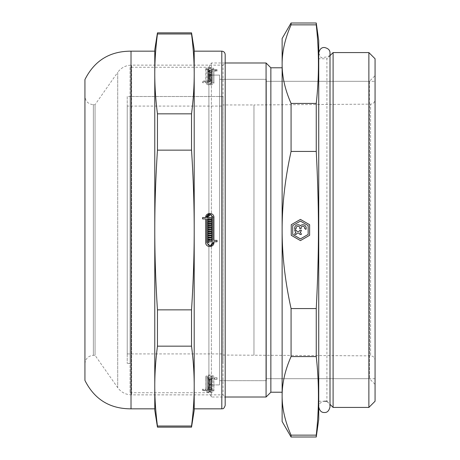 <?xml version="1.0" encoding="UTF-8"?>
<svg xmlns="http://www.w3.org/2000/svg" width="460" height="460" viewBox="0 0 460 460"><rect width="100%" height="100%" fill="white"/><g stroke="black" fill="none" stroke-linecap="round" stroke-linejoin="round"><path stroke-width="0.34" stroke-dasharray="2.3 1.72" d="M209.173 213.434L213.923 217.505L213.923 240.402L217.022 240.402L217.022 241.77L213.923 241.77L213.923 242.495M210.427 246.566L208.23 246.301L206.896 245.41L205.999 244.076L205.689 242.495L205.689 218.914L202.59 218.914L202.59 217.545L205.689 217.545M206.764 217.545L211.836 217.545L211.836 218.914L210.093 218.914L210.093 219.598L211.836 219.598L211.836 220.898L207.776 220.898L207.776 219.598L209.518 219.598L209.518 218.914L206.764 218.914L206.764 242.495L209.8 245.542M212.853 242.495L212.853 241.77L208.351 241.77L208.351 242.454L207.776 242.454L207.776 240.402L212.853 240.402L212.853 217.505L210.726 214.601M208.351 222.876L208.351 223.56L211.836 223.56L211.836 224.859L207.776 224.859L207.776 221.582L211.836 221.582L211.836 222.876L208.351 222.876M211.261 229.58L211.261 228.896L207.776 228.896L207.776 227.522L211.261 227.522L211.261 226.837L207.776 226.837L207.776 225.544L211.836 225.544L211.836 230.954L207.776 230.954L207.776 229.58L211.261 229.58M211.261 235.675L211.261 234.991L207.776 234.991L207.776 233.617L211.261 233.617L211.261 232.933L207.776 232.933L207.776 231.639L211.836 231.639L211.836 237.049L207.776 237.049L207.776 235.675L211.261 235.675M210.093 239.027L210.093 239.712L209.518 239.712L209.518 239.027L208.351 239.027L208.351 239.712L207.776 239.712L207.776 237.734L211.836 237.734L211.836 239.712L211.261 239.712L211.261 239.027L210.093 239.027M217.022 377.677L213.923 377.677L213.923 377.269C214.182 374.244 205.43 374.244 205.689 377.269L205.689 389.143L202.59 389.143L202.59 389.752L205.689 389.769C205.378 392.046 214.182 392.07 213.923 389.769L213.923 378.436L217.022 378.436L217.022 377.677L217.022 378.655L213.923 378.655L213.923 378.252C214.182 375.228 205.43 375.228 205.689 378.252L205.689 390.12L202.59 390.12L202.59 390.73L205.689 390.747C205.378 393.03 214.182 393.047 213.923 390.747L213.923 379.414L217.022 379.414L217.022 378.655M209.518 388.838L209.518 389.143L206.764 389.143L206.764 377.269C208.794 375.044 210.824 375.044 212.853 377.269L212.853 377.677L208.351 377.677L208.351 377.292L207.776 377.292L207.776 378.436L212.853 378.436L212.853 389.769C210.795 391.471 208.765 391.466 206.764 389.752L211.836 389.752L211.836 389.143L210.093 389.143L210.093 388.838L211.836 388.838L211.836 388.251L207.776 388.251L207.776 388.838L209.518 388.838L209.518 390.12L206.764 390.12L206.764 378.252C208.794 376.027 210.824 376.027 212.853 378.252L212.853 378.655L208.351 378.655L208.351 378.275L207.776 378.275L207.776 379.414L212.853 379.414L212.853 390.747C210.795 392.455 208.765 392.449 206.764 390.73L211.836 390.73L211.836 390.12L210.093 390.12L210.093 389.815L211.836 389.815L211.836 389.229L207.776 389.229L207.776 389.815L209.518 389.815M206.764 389.769L206.764 390.73L206.764 389.769M208.351 387.337L208.351 387.021L211.836 387.021L211.836 386.406L207.776 386.406L207.776 387.935L211.836 387.935L211.836 387.337L208.351 387.337L208.351 388.315L208.351 387.998L211.836 387.998L211.836 387.383L207.776 387.383L207.776 388.913L211.836 388.913L211.836 388.315L208.351 388.315M211.261 384.111L211.261 384.451L207.776 384.451L207.776 385.123L211.261 385.123L211.261 385.457L207.776 385.457L207.776 386.084L211.836 386.084L211.836 383.421L207.776 383.421L207.776 384.111L211.261 384.111L211.261 385.428L207.776 385.428L207.776 386.101L211.261 386.101L211.261 386.434L207.776 386.434L207.776 387.055L211.836 387.055L211.836 384.399L207.776 384.399L207.776 385.089L211.261 385.089M211.261 380.983L211.261 381.346L207.776 381.346L207.776 382.059L211.261 382.059L211.261 382.415L207.776 382.415L207.776 383.077L211.836 383.077L211.836 380.259L207.776 380.259L207.776 380.983L211.261 380.983L211.261 382.323L207.776 382.323L207.776 383.036L211.261 383.036L211.261 383.387L207.776 383.387L207.776 384.054L211.836 384.054L211.836 381.231L207.776 381.231L207.776 381.961L211.261 381.961M210.093 379.19L210.093 378.816L209.518 378.816L209.518 379.19L207.776 378.816L207.776 379.891L211.836 379.891L211.836 378.816L210.093 379.19L210.093 380.167L210.093 379.793L209.518 379.793L209.518 380.167L207.776 379.793L207.776 380.868L211.836 380.868L211.836 379.793L210.093 380.167M217.022 71.162L217.022 70.552L213.923 70.552L213.923 70.23C214.182 67.942 205.43 67.942 205.689 70.23L205.689 81.943L202.59 81.943L202.59 82.708L205.689 82.731L205.689 81.748L205.689 82.708C205.378 85.738 214.182 85.773 213.929 82.731L213.923 71.162L217.022 71.162L217.022 69.575L217.022 70.552M206.764 81.943L206.764 70.23C208.794 68.534 210.824 68.534 212.853 70.23L212.853 70.552L207.776 70.248L207.776 71.162L212.853 71.162L212.853 82.731C210.795 84.962 208.765 84.956 206.764 82.708L211.836 82.708L211.836 81.943L210.093 81.943L210.093 81.564L211.836 81.564L211.836 80.851L207.776 80.851L207.776 81.564L209.518 81.564L209.518 81.943L206.764 81.943L206.764 69.253C208.794 67.551 210.824 67.551 212.853 69.253L212.853 70.23M212.853 69.253L212.853 69.575L207.776 69.27L207.776 70.184L212.853 70.184L212.853 81.748C210.795 83.984 208.765 83.973 206.764 81.725L206.764 82.731L206.764 81.725L211.836 81.725L211.836 80.966L211.836 81.943M211.836 79.781L208.351 79.781L208.351 79.419L211.836 79.419L211.836 78.735L207.776 78.735L207.776 80.483L211.836 80.483L211.836 78.809L208.351 78.809L208.351 79.781M207.776 77.349L211.261 77.349L211.261 77.705L207.776 77.705L207.776 78.373L211.836 78.373L211.836 75.624L207.776 75.624L207.776 76.308L211.261 76.308L211.261 76.653L207.776 76.653L207.776 77.349L207.776 76.377L211.261 76.377L211.261 77.349M211.261 71.783L207.776 71.472L207.776 72.375L211.836 72.375L211.836 71.472L211.261 71.783L211.261 70.805L210.093 70.805L210.093 71.783M207.776 72.697L207.776 74.319L211.261 74.319L211.261 74.652L207.776 74.652L207.776 75.285L211.836 75.285L211.836 72.697L207.776 72.697L207.776 73.341L211.261 73.341L211.261 73.663L207.776 73.663L207.776 75.285M207.776 71.472L207.776 70.495L207.776 72.375L211.261 72.364L211.261 73.675L207.776 73.675L207.776 74.313L211.836 74.313L211.836 71.72L207.776 71.72M211.836 71.72L211.836 72.697M211.261 72.364L211.261 73.663M211.261 72.686L207.776 72.686L207.776 73.663M207.776 72.686L207.776 73.347L211.261 73.347L211.261 74.319M210.093 70.805L210.093 70.495L209.518 70.805L207.776 70.495M208.351 70.495L208.351 71.472M207.776 71.403L211.836 71.403L211.836 72.375M211.836 70.495L211.261 70.495L211.261 71.472M211.261 70.495L211.261 70.805M207.776 75.624L207.776 76.308M211.261 76.377L211.261 76.728L207.776 76.728L207.776 77.401L211.836 77.401L211.836 74.646L207.776 74.646M211.836 74.646L211.836 75.624M207.776 75.331L211.261 75.331L211.261 76.308M211.261 75.331L211.261 76.653M211.261 75.676L207.776 75.676L207.776 76.653M207.776 75.676L207.776 76.377M207.776 78.735L207.776 80.483M208.351 78.809L208.351 78.441L211.836 78.441L211.836 77.757L207.776 77.757M211.836 77.757L211.836 78.735M207.776 79.505L211.836 79.505L211.836 80.483M211.836 79.505L211.836 78.809M211.836 81.725L211.836 82.708M211.836 80.966L210.093 80.966L210.093 81.943M210.093 80.966L210.093 81.564M210.093 80.586L211.836 80.586L211.836 81.564M211.836 79.873L207.776 79.873L207.776 80.851M207.776 79.873L207.776 81.564M207.776 80.586L209.518 80.586L209.518 81.564M209.518 80.586L209.518 81.943M209.518 80.966L206.764 80.966M202.59 81.943L202.59 82.708M202.59 81.725L205.689 81.748C205.378 84.761 214.182 84.79 213.929 81.748L213.929 82.731M213.929 81.748L213.923 71.162M213.923 70.184L217.022 70.184M207.776 379.891L207.776 380.868M207.776 379.793L207.776 378.816M211.836 379.891L211.836 380.868M211.836 378.816L211.836 379.793M211.261 378.816L211.261 379.793M211.261 379.19L211.261 380.167M207.776 383.077L207.776 384.054M207.776 383.387L207.776 382.415M211.836 383.077L211.836 384.054M211.836 380.259L211.836 381.231M207.776 380.259L207.776 381.231M207.776 380.983L207.776 381.961M207.776 386.084L207.776 387.055M207.776 386.434L207.776 385.457M211.836 386.084L211.836 387.055M211.836 383.421L211.836 384.399M207.776 383.421L207.776 384.399M207.776 384.111L207.776 385.089M207.776 387.935L207.776 388.913M207.776 387.383L207.776 386.406M211.836 387.935L211.836 388.913M211.836 387.337L211.836 388.315M212.853 390.747L212.853 389.769M211.836 389.752L211.836 390.73M211.836 389.143L211.836 390.12M210.093 389.143L210.093 390.12M210.093 388.838L210.093 389.815M211.836 388.838L211.836 389.815M211.836 388.251L211.836 389.229M207.776 388.251L207.776 389.229M207.776 388.838L207.776 389.815M202.59 389.752L202.59 390.73M213.923 389.769L213.923 390.747M213.923 378.436L213.923 379.414M217.022 378.436L217.022 379.414M211.261 73.675L211.261 74.652M207.776 73.675L207.776 74.652M211.836 74.313L211.836 75.285M210.093 70.495L210.093 71.472M209.518 70.495L209.518 71.472M209.518 70.805L209.518 71.783M208.351 70.805L208.351 71.783M211.261 76.728L211.261 77.705M207.776 76.728L207.776 77.705M207.776 77.401L207.776 78.373M211.836 77.401L211.836 78.373M208.351 78.441L208.351 79.419M211.836 78.441L211.836 79.419M206.764 69.253L206.764 70.23L206.764 69.253M212.853 69.575L212.853 70.552M208.351 69.575L208.351 70.552M208.351 69.27L208.351 70.248M207.776 69.27L207.776 70.248M207.776 70.184L207.776 71.162M212.853 70.184L212.853 71.162M212.853 81.748L212.853 82.731L212.853 81.748M217.022 69.575L213.923 69.575L213.923 70.552M213.923 69.575L213.923 69.253C214.182 66.964 205.43 66.964 205.689 69.253L205.689 70.23M205.689 69.253L205.689 81.943M205.689 80.966L202.59 80.966M194.206 73.905L194.206 386.095C194.218 373.393 193.327 360.082 191.527 346.167L157.452 346.167C155.658 360.082 154.767 373.393 154.778 386.095C154.767 398.803 155.658 412.114 157.452 426.023L191.527 426.023C193.327 412.114 194.218 398.803 194.206 386.095L194.206 230C194.218 204.591 193.327 177.968 191.527 150.144L157.452 150.144C155.658 177.968 154.767 204.591 154.778 230C154.767 255.409 155.658 282.032 157.452 309.856L191.527 309.856C193.327 282.032 194.218 255.409 194.206 230L194.206 73.905C194.218 61.197 193.327 47.886 191.527 33.977L157.452 33.977C155.658 47.886 154.767 61.197 154.778 73.905C154.767 86.606 155.658 99.918 157.452 113.833L191.527 113.833C193.327 99.918 194.218 86.606 194.206 73.905L194.206 49.755M194.206 408.836L194.206 51.163M210.093 378.816L210.093 379.793M209.518 378.816L209.518 379.793M209.518 379.19L209.518 380.167M208.351 379.19L208.351 380.167M208.351 378.816L208.351 379.793M211.261 381.346L211.261 382.323M207.776 381.346L207.776 382.323M207.776 382.059L207.776 383.036M211.261 382.059L211.261 383.036M211.261 382.415L211.261 383.387M211.261 384.451L211.261 385.428M207.776 384.451L207.776 385.428M207.776 385.123L207.776 386.101M211.261 385.123L211.261 386.101M211.261 385.457L211.261 386.434M208.351 387.021L208.351 387.998M211.836 387.021L211.836 387.998M211.836 386.406L211.836 387.383M209.518 389.143L209.518 390.12M206.764 389.143L206.764 390.12M206.764 377.269L206.764 378.252M212.853 377.269L212.853 378.252M212.853 377.677L212.853 378.655M208.351 377.677L208.351 378.655M208.351 377.292L208.351 378.275M207.776 377.292L207.776 378.275M207.776 378.436L207.776 379.414M212.853 378.436L212.853 379.414M213.923 377.677L213.923 378.655M213.923 377.269L213.923 378.252M205.689 377.269L205.689 378.252M205.689 389.143L205.689 390.12M202.59 390.12L202.59 389.143M130.048 67.275L130.048 392.725L130.048 67.275L208.903 67.275L208.903 392.725L208.903 67.275L211.376 62.991L211.376 397.009L211.376 62.991L225.181 62.991L225.181 397.009L225.181 62.991L223.042 65.13L223.042 394.87L223.042 65.13L131.543 65.13L131.543 394.87L131.543 65.13C125.758 65.28 121.147 67.683 117.702 72.341L117.702 387.659L117.702 72.341L95.059 104.673L95.059 355.327L95.059 104.673L93.38 104.673L93.38 355.327L93.38 104.673C88.245 104.173 85.433 101.355 84.933 96.226L84.933 363.774L84.933 96.226M84.933 380.426L84.933 79.574M194.206 410.245L194.206 386.095M191.527 427.144L191.527 426.023M191.527 346.167L191.527 309.856M191.527 150.144L191.527 113.833M191.527 33.977L191.527 32.855M157.452 427.144L157.452 426.023M154.778 410.245L154.778 49.755M157.452 346.167L157.452 309.856M157.452 150.144L157.452 113.833M157.452 33.977L157.452 32.855M131.019 408.836L131.019 51.163M154.778 73.905L154.778 386.095M154.778 408.836L154.778 51.163M84.933 363.774C85.433 358.645 88.251 355.827 93.38 355.327L95.059 355.327L117.702 387.659C121.147 392.317 125.758 394.72 131.543 394.87L223.042 394.87L225.181 397.009L225.181 54.544M301.375 230.213A3.364 3.364 0 0 1 300.15 232.311A3.364 3.364 0 0 1 301.375 234.41L299.868 234.41A1.897 1.897 0 0 0 296.228 234.41L294.728 234.41A3.364 3.364 0 0 1 295.952 232.311A3.364 3.364 0 0 1 294.728 230.213L296.228 230.213A1.897 1.897 0 0 0 299.868 230.213L301.375 230.213M299.702 228.534L299.702 227.188A1.897 1.897 0 0 0 296.194 228.534L294.923 229.373A3.364 3.364 0 0 1 300.438 225.745A3.364 3.364 0 0 1 305.946 229.373L304.675 228.534A1.897 1.897 0 0 0 301.168 227.188L301.168 228.534L299.702 228.534M300.438 238.901L308.142 234.45L308.142 225.549L300.438 221.099L292.727 225.549L292.727 234.45L300.438 238.901M309.615 235.296L300.438 240.597L291.26 235.296L291.26 224.704L300.438 219.403L309.615 224.704L309.615 235.296M219.61 75.101L219.61 384.899L219.61 75.101L219.61 384.899L219.61 75.101L208.903 75.101L208.903 384.899L208.903 75.101L208.903 384.899L208.903 75.101L219.61 75.101M219.61 79.327L219.61 380.673L219.61 79.327L266.357 79.327L266.357 380.673L266.357 79.327L266.357 380.673L266.357 79.327L219.61 79.327L219.61 380.673L219.61 79.327M375.067 81.299L375.067 378.701L375.067 81.299L266.357 81.299L266.357 378.701L266.357 81.299L266.357 378.701L266.357 81.299L369.437 81.299L369.437 378.701L369.437 81.299L375.067 75.664L375.067 384.336L375.067 75.664M266.075 397.009L266.075 62.991M270.865 392.219L270.865 67.781M282.13 67.781L282.13 392.219L282.13 67.781M291.071 356.569C285.079 370.179 282.095 383.272 282.13 395.853C282.095 408.434 285.079 421.527 291.071 435.137L316.25 435.137C319.165 408.946 319.165 382.76 316.25 356.569L291.071 356.569L291.071 308.568L316.25 308.568C319.165 252.063 319.165 207.937 316.25 151.432L291.071 151.432C285.079 178.652 282.095 204.838 282.13 230C282.095 255.162 285.079 281.347 291.071 308.568M291.071 24.863C285.079 38.473 282.095 51.566 282.13 64.147C282.095 76.728 285.079 89.821 291.071 103.431L316.25 103.431C319.165 77.24 319.165 51.054 316.25 24.863L291.071 24.863L291.071 23M316.25 356.569L316.25 308.568M316.25 151.432L316.25 103.431M316.25 24.863L316.25 23M318.74 419.255L318.74 40.744M316.25 437L316.25 435.137M282.13 421.509L282.13 38.49M291.071 151.432L291.071 103.431M291.071 437L291.071 435.137M318.74 58.765L318.74 401.235L318.74 58.765L326.91 58.765L326.91 401.235L326.91 58.765L330.01 55.671M333.103 407.428L333.103 52.572M368.874 407.428L368.874 52.572M375.067 401.235L375.067 58.765M130.048 96.508L130.048 363.492L130.048 96.508L222.985 96.508L222.985 363.492L222.985 96.508L222.985 363.492L222.985 96.508L127.23 96.508L127.23 363.492L127.23 96.508M208.903 67.275L208.903 392.725L208.903 67.275M375.067 99.636L375.067 360.364L375.067 99.636C374.808 102.356 373.313 103.862 370.593 104.144L370.593 355.856L370.593 104.144L253.966 104.955L253.966 355.045L253.966 104.955L222.985 104.955L222.985 355.045L222.985 104.955M127.23 106.082L127.23 353.918L127.23 106.082L222.985 106.082L222.985 353.918L222.985 106.082M221.806 408.836L221.806 51.163M208.903 384.899L219.61 384.899L208.903 384.899M219.61 380.673L266.357 380.673L219.61 380.673M375.067 378.701L266.357 378.701L369.437 378.701L375.067 384.336M130.048 392.725L208.903 392.725L211.376 397.009L225.181 397.009M318.74 401.235L324.363 401.235M326.91 401.235L330.01 404.328M222.985 355.045L370.593 355.856L372.376 356.235C371.979 355.988 374.768 356.943 375.067 360.364M130.048 363.492L127.23 363.492M127.23 353.918L222.985 353.918M318.74 53.136L321.08 57.701L328.728 56.712L330.01 53.136L330.01 406.864C329.573 398.722 318.947 400.114 318.74 406.864L318.74 53.136L318.74 406.864"/><path stroke-width="0.69" d="M205.689 217.545C205.378 212.209 214.182 212.163 213.923 217.505L213.923 240.402L217.022 240.402L217.022 241.77L213.923 241.77L213.923 242.495C214.182 247.808 205.43 247.808 205.689 242.495L205.689 218.914L202.59 218.914L202.59 217.545L205.689 217.545L209.173 213.434M213.923 242.495L210.427 246.566M210.726 214.601L206.764 217.545L211.836 217.545L211.836 218.914L210.093 218.914L210.093 219.598L211.836 219.598L211.836 220.898L207.776 220.898L207.776 219.598L209.518 219.598L209.518 218.914L206.764 218.914L206.764 242.495C208.794 246.422 210.824 246.422 212.853 242.495L212.853 241.77L208.351 241.77L208.351 242.454L207.776 242.454L207.776 240.402L212.853 240.402L212.853 217.505C210.795 213.566 208.765 213.578 206.764 217.545M209.8 245.542L211.962 244.651L212.853 242.495M207.776 239.712L207.776 237.734L211.836 237.734L211.836 239.712L211.261 239.712L211.261 239.027L210.093 239.027L210.093 239.712L209.518 239.712L209.518 239.027L208.351 239.027L208.351 239.712L207.776 239.712M207.776 232.933L207.776 231.639L211.836 231.639L211.836 237.049L207.776 237.049L207.776 235.675L211.261 235.675L211.261 234.991L207.776 234.991L207.776 233.617L211.261 233.617L211.261 232.933L207.776 232.933M207.776 226.837L207.776 225.544L211.836 225.544L211.836 230.954L207.776 230.954L207.776 229.58L211.261 229.58L211.261 228.896L207.776 228.896L207.776 227.522L211.261 227.522L211.261 226.837L207.776 226.837M207.776 224.859L207.776 221.582L211.836 221.582L211.836 222.876L208.351 222.876L208.351 223.56L211.836 223.56L211.836 224.859L207.776 224.859M225.181 405.455L225.181 54.544C224.986 52.492 223.859 51.365 221.806 51.163L194.206 51.163L194.206 73.905C194.218 86.606 193.327 99.918 191.527 113.833L157.452 113.833C155.658 99.918 154.767 86.606 154.778 73.905C154.767 61.197 155.658 47.886 157.452 33.977L191.527 33.977C193.327 47.886 194.218 61.197 194.206 73.905L194.206 230C194.218 255.409 193.327 282.032 191.527 309.856L157.452 309.856C155.658 282.032 154.767 255.409 154.778 230C154.767 204.591 155.658 177.968 157.452 150.144L191.527 150.144C193.327 177.968 194.218 204.591 194.206 230L194.206 408.836L221.806 408.836C222.467 408.284 223.416 410.182 225.181 405.455L225.181 397.009L266.075 397.009L266.075 62.991L225.181 62.991M131.019 408.836L131.019 51.163C109.813 51.152 94.449 60.622 84.933 79.574L84.933 380.426C94.455 399.378 109.813 408.848 131.019 408.836L154.778 408.836L154.778 386.095C154.767 373.393 155.658 360.082 157.452 346.167L191.527 346.167C193.327 360.082 194.218 373.393 194.206 386.095C194.218 398.803 193.327 412.114 191.527 426.023L157.452 426.023C155.658 412.114 154.767 398.803 154.778 386.095L154.778 410.245L157.452 427.144L191.527 427.144L191.527 426.023M194.206 386.095L194.206 410.245L191.527 427.144M131.019 51.163L154.778 51.163L154.778 73.905L154.778 49.755L157.452 32.855L191.527 32.855L194.206 49.755L194.206 73.905M191.527 32.855L191.527 33.977M191.527 309.856L191.527 346.167M191.527 113.833L191.527 150.144M154.778 73.905L154.778 386.095M157.452 309.856L157.452 346.167M157.452 426.023L157.452 427.144M157.452 32.855L157.452 33.977M157.452 113.833L157.452 150.144M301.375 230.213A3.364 3.364 0 0 1 300.15 232.311A3.364 3.364 0 0 1 301.375 234.41L299.868 234.41A1.897 1.897 0 0 0 296.228 234.41L294.728 234.41A3.364 3.364 0 0 1 295.952 232.311A3.364 3.364 0 0 1 294.728 230.213L296.228 230.213A1.897 1.897 0 0 0 299.868 230.213L301.375 230.213M299.702 228.534L299.702 227.188A1.897 1.897 0 0 0 296.194 228.534L294.923 229.373A3.364 3.364 0 0 1 300.438 225.745A3.364 3.364 0 0 1 305.946 229.373L304.675 228.534A1.897 1.897 0 0 0 301.168 227.188L301.168 228.534L299.702 228.534M300.438 238.901L308.142 234.45L308.142 225.549L300.438 221.099L292.727 225.549L292.727 234.45L300.438 238.901M309.615 235.296L300.438 240.597L291.26 235.296L291.26 224.704L300.438 219.403L309.615 224.704L309.615 235.296M291.071 308.568C285.079 281.347 282.095 255.162 282.13 230C282.095 204.838 285.079 178.652 291.071 151.432L316.25 151.432C319.165 207.937 319.165 252.063 316.25 308.568L291.071 308.568L291.071 356.569L316.25 356.569C319.165 382.76 319.165 408.946 316.25 435.137L291.071 435.137C285.079 421.527 282.095 408.434 282.13 395.853C282.095 383.272 285.079 370.179 291.071 356.569M266.075 62.991L270.865 67.781L270.865 392.219L266.075 397.009M270.865 67.781L282.13 67.781M291.071 103.431C285.079 89.821 282.095 76.728 282.13 64.147C282.095 51.566 285.079 38.473 291.071 24.863L316.25 24.863C319.165 51.054 319.165 77.24 316.25 103.431L291.071 103.431L291.071 151.432M316.25 435.137L316.25 437L318.74 419.255L318.74 40.744L316.25 23L316.25 24.863M316.25 103.431L316.25 151.432M316.25 308.568L316.25 356.569M291.071 24.863L291.071 23L282.13 38.49L282.13 421.509L291.071 437L316.25 437M291.071 435.137L291.071 437M333.103 52.572L333.103 407.428L368.874 407.428L368.874 52.572L333.103 52.572L330.01 55.671M368.874 52.572L375.067 58.765L375.067 401.235L368.874 407.428M221.806 51.163L221.806 408.836M270.865 392.219L282.13 392.219M291.071 23L316.25 23M324.363 401.235L326.91 401.235M330.01 404.328L333.103 407.428M318.74 53.136L318.74 53.136C319.602 49.237 321.477 47.357 324.375 47.501C328.239 48.317 330.113 50.192 330.01 53.136L330.01 406.864C329.067 410.832 327.192 412.712 324.375 412.499C321.477 412.643 319.602 410.763 318.74 406.864"/></g></svg>
